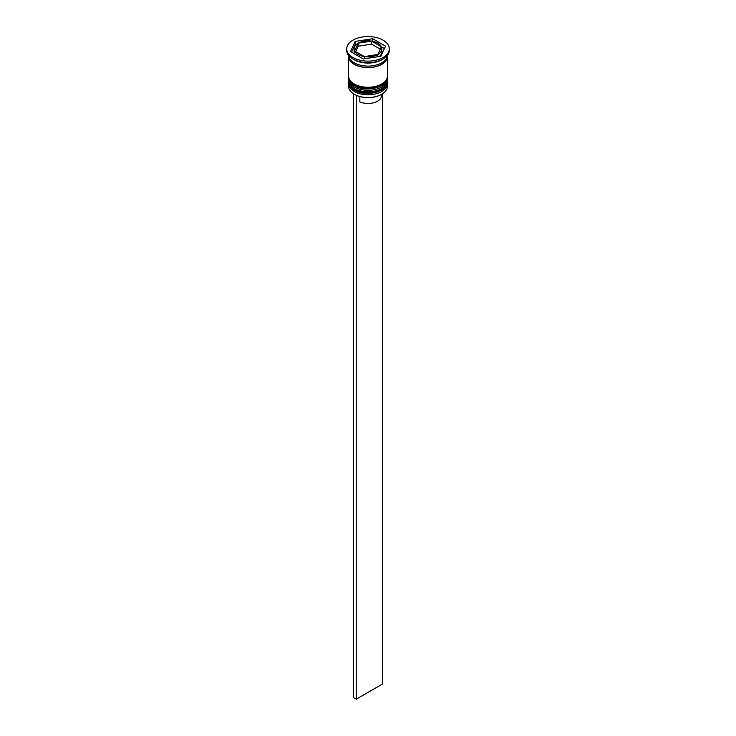 <?xml version="1.0" encoding="UTF-8"?>
<svg xmlns="http://www.w3.org/2000/svg" width="736" height="736" viewBox="0 0 736 736"><rect width="100%" height="100%" fill="white"/><g stroke="black" fill="none" stroke-linecap="round" stroke-linejoin="round"><path stroke-width="1.1" d="M381.607 94.318A19.053 11.003 180 0 1 381.478 94.392A19.053 11.003 180 0 1 354.522 94.392L354.264 94.245A19.43 11.215 0 0 0 381.736 94.245A19.43 11.215 0 0 0 387.43 86.314L387.43 83.591A19.43 11.215 180 0 1 375.434 93.96A19.43 11.215 180 0 1 354.264 91.522A19.43 11.215 180 0 1 348.57 83.591A19.43 11.215 180 0 1 348.634 82.708M387.366 82.708A19.43 11.215 180 0 1 387.43 83.591M387.366 78.182A19.43 11.215 180 0 1 387.43 79.065A19.43 11.215 180 0 1 375.434 89.424A19.43 11.215 180 0 1 354.264 86.995A19.43 11.215 180 0 1 348.57 79.065A19.43 11.215 180 0 1 348.634 78.182M346.72 48.852L346.72 50.361A21.28 12.282 0 0 0 352.958 59.046L354.264 59.8A19.43 11.215 0 0 0 381.736 59.8L383.042 59.046A21.28 12.282 0 0 0 389.28 50.361L389.28 48.852A21.28 12.282 0 0 0 383.042 40.158A21.28 12.282 0 0 0 359.858 37.499A21.28 12.282 0 0 0 346.72 48.852A21.28 12.282 0 0 0 352.958 57.537A21.28 12.282 0 0 0 376.142 60.196A21.28 12.282 0 0 0 389.28 48.852M354.264 59.8L352.958 59.046A21.28 12.282 0 0 0 383.042 59.046M348.57 79.065L348.57 80.574A19.43 11.215 0 0 0 354.264 88.504A19.43 11.215 0 0 0 375.434 90.933A19.43 11.215 0 0 0 387.43 80.574L387.43 79.065M348.616 55.651A19.43 11.215 0 0 0 348.57 56.405L348.57 76.038A19.43 11.215 0 0 0 354.264 83.968A19.43 11.215 0 0 0 375.434 86.406A19.43 11.215 0 0 0 387.43 76.038L387.43 56.405A19.43 11.215 0 0 0 387.384 55.651M348.57 56.405A19.43 11.215 0 0 0 354.264 64.336A19.43 11.215 0 0 0 375.434 66.764A19.43 11.215 0 0 0 387.43 56.405M348.588 55.393A19.43 11.215 0 0 0 354.264 62.818A19.43 11.215 0 0 0 375.029 65.348A19.43 11.215 0 0 0 387.412 55.393M384.431 48.521L381.395 46.8A13.874 8.013 0 0 0 377.816 43.185A13.874 8.013 0 0 0 371.606 41.115A13.874 8.013 0 0 0 358.202 43.176L358.202 46.193L371.579 44.132L371.606 41.115L371.579 44.132L380.31 49.156M354.522 94.392L354.264 94.245A19.43 11.215 0 0 1 348.57 86.314L348.57 83.591M381.506 94.374L381.506 95.68A13.506 7.802 0 0 1 374.017 102.663A13.506 7.802 0 0 1 359.849 101.899L359.849 96.563M355.69 51.566L358.174 46.212L358.174 43.194A13.874 8.013 0 0 0 354.126 48.852A13.874 8.013 0 0 0 354.596 50.913A13.874 8.013 0 0 0 364.394 56.58A13.874 8.013 0 0 0 377.798 54.519L377.798 56.736M354.126 48.852L354.126 51.87A13.874 8.013 0 0 0 354.596 53.93L354.596 50.913L364.394 56.58L364.421 58.797L364.394 56.58L377.798 54.519M358.174 43.194L354.596 50.913L354.605 53.949M377.826 56.727L377.826 54.51A13.874 8.013 0 0 0 381.874 48.852A13.874 8.013 0 0 0 381.404 46.782L371.606 41.115L358.202 43.176M363.299 58.972L380.843 56.258L385.544 46.138L372.701 38.723L355.157 41.437L350.456 51.566L363.299 58.972M356.675 44.224L355.157 44.454L351.569 52.201M355.157 44.454L355.157 41.437M372.701 41.308L372.701 38.723M379.325 56.497A13.874 8.013 0 0 0 381.874 51.87L381.874 48.852M377.826 54.51L381.404 46.782M356.224 95.266L356.224 699.2L382.389 684.094L382.389 93.849M353.611 93.849L353.611 697.691L356.224 699.2M348.579 81.632A19.43 11.215 0 0 0 348.57 81.779A19.43 11.215 0 0 0 354.264 89.709A19.43 11.215 0 0 0 375.434 92.147A19.43 11.215 0 0 0 387.43 81.779A19.43 11.215 0 0 0 387.421 81.632M387.43 81.475A19.43 11.215 180 0 1 375.434 91.844A19.43 11.215 180 0 1 354.264 89.406A19.43 11.215 180 0 1 348.57 81.475L348.57 81.779C349.177 85.808 351.155 88.624 354.494 90.224C365.672 97.308 388.203 91.954 387.43 81.779L387.412 81.015M348.579 77.096A19.43 11.215 0 0 0 348.57 77.252A19.43 11.215 0 0 0 354.264 85.183A19.43 11.215 0 0 0 375.434 87.612A19.43 11.215 0 0 0 387.43 77.252A19.43 11.215 0 0 0 387.421 77.096M387.43 76.949A19.43 11.215 180 0 1 375.434 87.308A19.43 11.215 180 0 1 354.264 84.879A19.43 11.215 180 0 1 348.57 76.949L348.57 77.252C349.177 81.273 351.155 84.088 354.494 85.689C365.672 92.773 388.203 87.418 387.43 77.252L387.412 76.48M387.246 56.433A19.246 11.114 180 0 1 375.332 66.672A19.246 11.114 180 0 1 354.393 64.253A19.246 11.114 180 0 1 348.754 56.433M348.588 81.015L348.57 81.475M348.588 76.48L348.57 76.949"/></g></svg>
